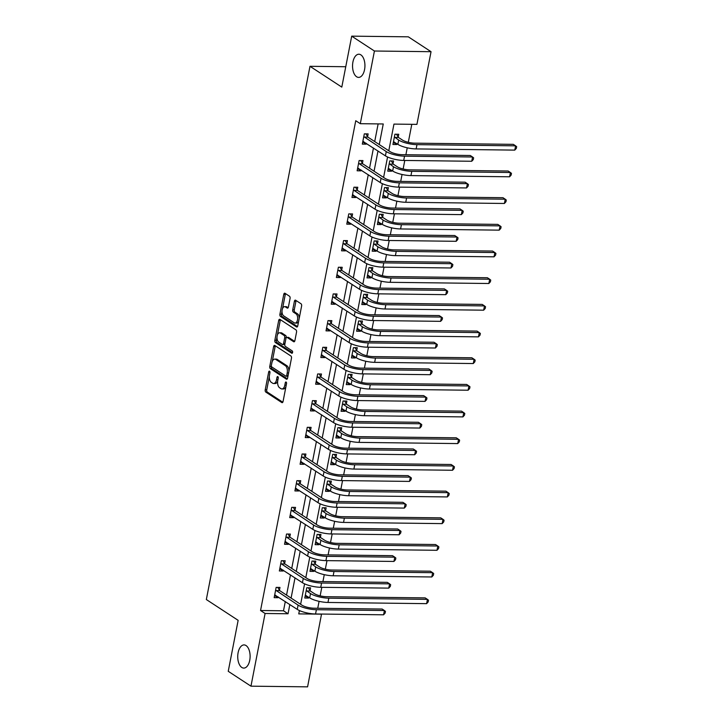 <?xml version="1.0" encoding="UTF-8"?>
<svg xmlns="http://www.w3.org/2000/svg" width="723" height="723" viewBox="0 0 723 723"><rect width="100%" height="100%" fill="white"/><g stroke="black" fill="none" stroke-linecap="round" stroke-linejoin="round"><path stroke-width="1.08" d="M269.543 371.206A1.247 0.669 -89.3 0 0 269.327 371.134A1.247 0.669 -89.3 0 0 268.685 371.974L265.224 389.805A1.78 0.949 -89.3 0 0 265.784 392.065L281.843 402.575A1.78 0.949 -89.3 0 0 282.151 402.675A1.78 0.949 -89.3 0 0 283.064 401.473L286.525 383.642A1.247 0.669 -89.3 0 0 286.136 382.06A1.247 0.669 -89.3 0 0 285.919 381.988A1.247 0.669 -89.3 0 0 285.278 382.829L284.835 385.133A5.685 3.037 -89.3 0 1 281.907 388.956A5.685 3.037 -89.3 0 1 280.931 388.64L279.593 387.763A5.685 3.037 -89.3 0 1 277.786 380.524L278.228 378.21A1.247 0.669 -89.3 0 0 277.84 376.629A1.247 0.669 -89.3 0 0 277.623 376.566A1.247 0.669 -89.3 0 0 276.981 377.397L276.538 379.702A5.685 3.037 -89.3 0 1 273.61 383.524A5.685 3.037 -89.3 0 1 272.634 383.208L271.297 382.331A5.685 3.037 -89.3 0 1 269.489 375.092L269.932 372.788A1.247 0.669 -89.3 0 0 269.543 371.206M356.611 76.755A11.586 6.191 -89.3 0 0 358.599 77.397A11.586 6.191 -89.3 0 0 364.826 67.781A11.586 6.191 -89.3 0 0 360.867 54.867A11.586 6.191 -89.3 0 0 358.879 54.225A11.586 6.191 -89.3 0 0 352.652 63.85A11.586 6.191 -89.3 0 0 356.611 76.755M241.789 667.446A11.586 6.191 -89.3 0 0 243.778 668.088A11.586 6.191 -89.3 0 0 250.004 658.472A11.586 6.191 -89.3 0 0 246.046 645.558A11.586 6.191 -89.3 0 0 244.058 644.916A11.586 6.191 -89.3 0 0 237.84 654.541A11.586 6.191 -89.3 0 0 241.789 667.446M290.059 298.491A1.78 0.949 -89.3 0 0 289.489 296.231L284.989 293.276A1.78 0.949 -89.3 0 0 284.681 293.186A1.78 0.949 -89.3 0 0 283.768 294.378L279.918 314.18A1.78 0.949 -89.3 0 0 280.488 316.448L296.538 326.95A1.78 0.949 -89.3 0 0 296.846 327.049A1.78 0.949 -89.3 0 0 297.759 325.856L301.608 306.046A1.78 0.949 -89.3 0 0 301.048 303.787L295.608 300.226A1.78 0.949 -89.3 0 0 295.3 300.126A1.78 0.949 -89.3 0 0 294.388 301.319L292.734 309.796A1.78 0.949 -89.3 0 0 293.303 312.056L296.005 313.827A4.754 2.54 -89.3 0 1 297.623 319.123A4.754 2.54 -89.3 0 1 295.074 323.073A4.754 2.54 -89.3 0 1 294.252 322.801L283.687 315.888A4.754 2.54 -89.3 0 1 282.06 310.592A4.754 2.54 -89.3 0 1 284.618 306.642A4.754 2.54 -89.3 0 1 285.431 306.914L287.194 308.061A1.78 0.949 -89.3 0 0 287.501 308.161A1.78 0.949 -89.3 0 0 288.414 306.968L290.059 298.491M321.536 614.053L307.582 686.85L250.962 686.172L228.242 671.306L238.147 620.343L206.335 599.539L309.986 66.308L341.798 87.112L351.703 36.15L374.424 51.017L431.044 51.695L416.918 124.374L393.963 124.103L388.775 150.773M250.962 686.172L265.088 613.484L288.043 613.764L289.842 604.527M379.25 144.537L383.253 123.967L360.298 123.696L355.752 120.723L260.542 610.51L265.088 613.484M360.298 123.696L374.424 51.017M274.839 345.486A1.78 0.949 -89.3 0 0 274.532 345.386A1.78 0.949 -89.3 0 0 273.619 346.579L269.769 366.389A1.78 0.949 -89.3 0 0 270.339 368.649L286.398 379.159A1.78 0.949 -89.3 0 0 286.697 379.25A1.78 0.949 -89.3 0 0 287.609 378.057L291.459 358.256A1.78 0.949 -89.3 0 0 290.899 355.987L274.839 345.486M274.848 340.289L278.698 320.479A1.78 0.949 -89.3 0 1 279.611 319.286A1.78 0.949 -89.3 0 1 279.918 319.385L295.969 329.887A1.78 0.949 -89.3 0 1 296.538 332.146L294.894 340.623A1.78 0.949 -89.3 0 1 293.972 341.816A1.78 0.949 -89.3 0 1 293.674 341.717L287.158 337.46A1.78 0.949 -89.3 0 0 286.85 337.361A1.78 0.949 -89.3 0 0 285.937 338.554L284.844 344.184A1.78 0.949 -89.3 0 0 285.413 346.444L292.191 350.881A1.247 0.669 -89.3 0 1 292.616 352.264A1.247 0.669 -89.3 0 1 291.947 353.294A1.247 0.669 -89.3 0 1 291.74 353.231L275.409 342.548A1.78 0.949 -89.3 0 1 274.848 340.289L276.376 340.307L276.999 337.072M345.757 66.733L309.986 66.308M260.542 610.51L283.497 610.79L285.296 601.554M286.552 595.101L290.483 574.875M291.731 568.423L295.662 548.197M296.918 541.744L300.849 521.518M302.106 515.065L306.037 494.839M307.293 488.387L311.224 468.161M312.481 461.708L316.412 441.482M317.659 435.029L321.59 414.803M322.847 408.35L326.778 388.124M328.034 381.672L331.965 361.446M333.222 354.993L337.153 334.767M338.409 328.314L342.341 308.088M343.597 301.636L347.519 281.41M348.775 274.957L352.707 254.731M353.963 248.278L357.894 228.052M359.15 221.6L363.082 201.374M364.338 194.921L368.269 174.695M369.525 168.242L373.457 148.016M374.704 141.563L378.138 123.913M279.449 590.212L279.982 587.438L276.159 587.392L274.162 597.65L277.994 597.695L278.147 596.882M284.636 563.533L285.169 560.759L281.346 560.714L279.349 570.971L283.181 571.016L283.335 570.203M289.815 536.855L290.357 534.08L286.534 534.035L284.537 544.292L288.36 544.338L288.522 543.524M295.002 510.176L295.544 507.401L291.721 507.356L289.724 517.614L293.547 517.659L293.71 516.846M300.19 483.497L300.732 480.723L296.9 480.678L294.912 490.935L298.735 490.98L298.888 490.167M305.377 456.819L305.91 454.044L302.087 453.999L300.09 464.256L303.922 464.302L304.076 463.488M310.565 430.14L311.098 427.365L307.275 427.32L305.278 437.578L309.11 437.623L309.263 436.809M315.743 403.461L316.285 400.687L312.463 400.641L310.465 410.899L314.288 410.944L314.451 410.131M320.931 376.782L321.473 374.008L317.65 373.963L315.653 384.22L319.476 384.265L319.638 383.452M326.118 350.104L326.66 347.329L322.829 347.284L320.84 357.542L324.663 357.587L324.826 356.773M331.306 323.425L331.848 320.651L328.016 320.605L326.019 330.863L329.851 330.908L330.004 330.095M336.493 296.746L337.026 293.972L333.204 293.927L331.206 304.184L335.038 304.229L335.192 303.416M341.672 270.068L342.214 267.293L338.391 267.248L336.394 277.505L340.217 277.551L340.379 276.737M346.859 243.389L347.401 240.614L343.579 240.569L341.581 250.827L345.404 250.872L345.567 250.059M352.047 216.71L352.589 213.936L348.757 213.891L346.769 224.148L350.592 224.193L350.754 223.38M357.234 190.032L357.777 187.257L353.945 187.212L351.956 197.469L355.779 197.515L355.933 196.701M362.422 163.353L362.955 160.578L359.132 160.533L357.135 170.791L360.967 170.836L361.12 170.022M367.6 136.674L368.143 133.9L364.32 133.854L362.322 144.112L366.145 144.157L366.308 143.344M317.74 608.26L319.078 601.346M320.153 595.842L321.807 587.311M322.919 581.581L324.266 574.668M325.332 569.173L326.995 560.632M328.106 554.903L329.453 547.989M330.519 542.494L332.182 533.954M333.294 528.224L334.641 521.31M335.707 515.815L337.37 507.275M338.481 501.545L339.828 494.631M340.894 489.137L342.548 480.596M343.669 474.866L345.016 467.953M346.082 462.458L347.736 453.917M348.848 448.188L350.194 441.274M351.27 435.779L352.923 427.239M354.035 421.509L355.382 414.595M356.448 409.101L358.111 400.56M359.223 394.83L360.569 387.917M361.636 382.422L363.298 373.881M364.41 368.152L365.757 361.238M366.823 355.743L368.477 347.203M369.598 341.473L370.944 334.559M372.011 329.064L373.664 320.524M374.785 314.794L376.123 307.881M377.198 302.386L378.852 293.845M379.964 288.116L381.31 281.202M382.377 275.707L384.04 267.167M385.151 261.437L386.498 254.523M387.564 249.028L389.227 240.497M390.339 234.758L391.685 227.844M392.752 222.35L394.415 213.818M395.526 208.079L396.873 201.166M397.939 195.671L399.593 187.14M400.714 181.401L402.051 174.487M403.127 168.992L404.781 160.461M405.892 154.722L407.239 147.808M408.305 142.314L411.803 124.311M299.322 610.98L300.479 610.998M310.05 590.583L310.592 587.808L306.769 587.754L304.772 598.02L308.594 598.066L308.757 597.252M315.237 563.904L315.779 561.129L311.956 561.075L309.959 571.342L313.782 571.387L313.945 570.574M320.425 537.225L320.967 534.451L317.135 534.396L315.147 544.663L318.97 544.708L319.132 543.895M325.612 510.546L326.154 507.772L322.322 507.718L320.334 517.984L324.157 518.03L324.311 517.216M330.8 483.868L331.333 481.093L327.51 481.039L325.513 491.306L329.345 491.351L329.498 490.537M335.978 457.189L336.52 454.415L332.697 454.36L330.7 464.627L334.523 464.672L334.686 463.859M341.166 430.51L341.708 427.736L337.885 427.682L335.888 437.948L339.711 437.993L339.873 437.18M346.353 403.832L346.895 401.057L343.064 401.003L341.075 411.27L344.898 411.315L345.061 410.501M351.541 377.153L352.083 374.378L348.251 374.333L346.263 384.591L350.086 384.636L350.239 383.823M356.728 350.474L357.261 347.7L353.439 347.655L351.441 357.912L355.273 357.957L355.427 357.144M361.907 323.796L362.449 321.021L358.626 320.976L356.629 331.233L360.461 331.279L360.614 330.465M367.094 297.117L367.636 294.342L363.814 294.297L361.816 304.555L365.639 304.6L365.802 303.787M372.282 270.438L372.824 267.664L368.992 267.618L367.004 277.876L370.827 277.921L370.989 277.108M377.469 243.759L378.012 240.985L374.18 240.94L372.191 251.197L376.014 251.243L376.168 250.429M382.657 217.081L383.19 214.306L379.367 214.261L377.37 224.519L381.202 224.564L381.355 223.75M387.844 190.402L388.378 187.628L384.555 187.582L382.557 197.84L386.389 197.885L386.543 197.072M393.023 163.723L393.565 160.949L389.742 160.904L387.745 171.161L391.568 171.206L391.73 170.393M398.21 137.045L398.753 134.27L394.93 134.225L392.932 144.483L396.755 144.528L396.918 143.714M351.703 36.15L408.323 36.828L431.044 51.695M299.403 610.537L298.753 613.89L321.708 614.17M387.564 156.999L383.588 177.451M382.377 183.678L378.409 204.13M377.198 210.357L373.222 230.809M372.011 237.036L368.034 257.487M366.823 263.714L362.847 284.166M361.636 290.393L357.659 310.845M356.448 317.072L352.481 337.524M351.27 343.75L347.293 364.202M346.082 370.429L342.106 390.881M340.894 397.108L336.918 417.56M335.707 423.786L331.73 444.238M330.519 450.465L326.552 470.917M325.332 477.144L321.364 497.587M320.153 503.823L316.177 524.265M314.966 530.501L310.989 550.944M309.778 557.18L305.802 577.623M304.591 583.859L300.623 604.301M291.089 598.075L295.02 577.849M296.276 571.396L300.208 551.17M301.464 544.717L305.395 524.491M306.651 518.039L310.583 497.813M311.839 491.36L315.77 471.134M317.017 464.681L320.949 444.455M322.205 438.002L326.136 417.777M327.392 411.324L331.324 391.098M332.58 384.645L336.511 364.419M337.768 357.966L341.699 337.74M342.955 331.288L346.877 311.062M348.134 304.609L352.065 284.383M353.321 277.93L357.252 257.704M358.509 251.252L362.44 231.026M363.696 224.573L367.627 204.347M368.884 197.894L372.815 177.668M374.062 171.215L377.993 150.99M283.497 610.79L288.043 613.764M308.594 598.066L305.196 595.842M277.994 597.695L274.586 595.472M283.181 571.016L279.774 568.793M313.782 571.387L310.384 569.164M288.36 544.338L284.961 542.114M318.97 544.708L315.571 542.485M293.547 517.659L290.149 515.436M324.157 518.03L320.75 515.806M298.735 490.98L295.336 488.757M329.345 491.351L325.937 489.128M303.922 464.302L300.515 462.078M334.523 464.672L331.125 462.449M309.11 437.623L305.702 435.4M339.711 437.993L336.312 435.77M314.288 410.944L310.89 408.721M344.898 411.315L341.5 409.091M319.476 384.265L316.078 382.042M350.086 384.636L346.679 382.413M324.663 357.587L321.265 355.364M355.273 357.957L351.866 355.734M329.851 330.908L326.444 328.685M360.461 331.279L357.054 329.055M335.038 304.229L331.631 302.006M365.639 304.6L362.241 302.377M340.217 277.551L336.819 275.327M370.827 277.921L367.429 275.698M345.404 250.872L342.006 248.649M376.014 251.243L372.607 249.019M350.592 224.193L347.194 221.97M381.202 224.564L377.795 222.341M355.779 197.515L352.372 195.291M386.389 197.885L382.982 195.662M360.967 170.836L357.56 168.613M391.568 171.206L388.17 168.983M366.145 144.157L362.747 141.934M396.755 144.528L393.357 142.304M273.61 383.524L275.138 383.542A5.685 3.037 -89.3 0 0 277.695 381.057M281.907 388.956L283.434 388.974A5.685 3.037 -89.3 0 0 285.956 386.57M269.308 376.656L266.751 389.824A1.78 0.949 -89.3 0 0 267.32 392.083L282.792 402.214M271.36 366.1L271.306 366.407A1.78 0.949 -89.3 0 0 271.866 368.667L287.347 378.798M275.418 345.865A1.78 0.949 -89.3 0 0 275.156 346.597L272.255 361.509M271.378 365.359A1.247 0.669 -89.3 0 0 271.776 366.941L285.874 376.159A1.247 0.669 -89.3 0 0 286.082 376.231A1.247 0.669 -89.3 0 0 286.724 375.4L287.194 372.96A5.685 3.037 -89.3 0 0 285.386 365.721L275.752 359.421A5.685 3.037 -89.3 0 0 274.776 359.105A5.685 3.037 -89.3 0 0 271.857 362.928L271.378 365.359M287.402 376.177A1.247 0.669 -89.3 0 0 287.609 376.249A1.247 0.669 -89.3 0 0 288.007 376.014M288.902 371.414A5.685 3.037 -89.3 0 0 286.914 365.739L285.386 365.721M274.776 359.105L276.303 359.123A5.685 3.037 -89.3 0 1 277.28 359.439L286.914 365.739M277.415 334.957L280.226 320.497L278.698 320.479M280.497 319.765A1.78 0.949 -89.3 0 0 280.226 320.497M294.623 341.364L288.685 337.478A1.78 0.949 -89.3 0 0 288.387 337.379L286.85 337.361M292.508 352.752L276.945 342.566L275.409 342.548M280.397 333.041A4.754 2.54 -89.3 0 0 279.584 332.779A4.754 2.54 -89.3 0 0 277.036 336.728A4.754 2.54 -89.3 0 0 278.653 342.024L282.377 344.455A1.78 0.949 -89.3 0 0 282.684 344.555A1.78 0.949 -89.3 0 0 283.597 343.362L284.69 337.74A1.78 0.949 -89.3 0 0 284.13 335.481L280.397 333.041L281.934 333.059A4.754 2.54 -89.3 0 0 281.12 332.797L279.584 332.779M283.913 344.473A1.78 0.949 -89.3 0 0 284.211 344.573A1.78 0.949 -89.3 0 0 284.862 344.121M281.934 333.059L285.657 335.499A1.78 0.949 -89.3 0 1 286.218 337.758L286.209 337.813M276.376 340.307A1.78 0.949 -89.3 0 0 276.945 342.566M284.618 306.642L286.145 306.66A4.754 2.54 -89.3 0 1 286.959 306.932L288.143 307.7M295.074 323.073L296.602 323.091A4.754 2.54 -89.3 0 0 298.671 321.184M299.195 318.463A4.754 2.54 -89.3 0 0 297.533 313.845L296.005 313.827M296.186 300.605A1.78 0.949 -89.3 0 0 295.915 301.337L294.27 309.815A1.78 0.949 -89.3 0 0 294.83 312.074L297.533 313.845M282.015 311.27L281.446 314.198A1.78 0.949 -89.3 0 0 282.015 316.466L297.496 326.588M285.567 293.655A1.78 0.949 -89.3 0 0 285.296 294.397L282.548 308.549M305.251 595.544L306.163 595.553M308.369 587.781L310.294 590.98L314.342 593.628A9.056 2.467 11 0 0 326.543 596.701L425.169 597.885L427.447 599.367L328.811 598.183A13.583 3.696 -169 0 1 310.519 593.583L306.227 590.537M305.314 595.246L309.688 597.858L310.519 593.583M426.615 603.651L427.447 599.367L428.504 600.235L428.17 601.943L426.615 603.651L327.98 602.458A13.583 3.696 -169 0 1 309.688 597.858M310.294 590.98L306.471 590.935M275.553 595.192L274.65 595.174M274.704 594.875L297.261 609.381L298.093 605.106L275.617 590.167M277.759 587.41L279.693 590.619L301.916 605.151A9.056 2.467 11 0 0 314.107 608.215L382.133 609.037L384.41 610.519L316.385 609.706A13.583 3.696 -169 0 1 298.093 605.106M383.579 614.803L384.41 610.519L385.467 611.387L385.133 613.095L383.579 614.803L315.553 613.981A13.583 3.696 -169 0 1 297.261 609.381M279.693 590.619L275.861 590.564M310.438 568.865L311.351 568.874M313.547 561.102L315.481 564.302L319.53 566.949A9.056 2.467 11 0 0 331.73 570.022L430.357 571.206L432.634 572.688L333.999 571.504A13.583 3.696 -169 0 1 315.707 566.904L311.414 563.859M310.501 568.567L314.876 571.179L315.707 566.904M431.803 576.972L432.634 572.688L433.692 573.556L433.357 575.264L431.803 576.972L333.167 575.779A13.583 3.696 -169 0 1 314.876 571.179M315.481 564.302L311.658 564.256M315.626 542.187L316.538 542.196M318.735 534.424L320.669 537.623L324.717 540.271A9.056 2.467 11 0 0 336.918 543.344L435.544 544.527L437.813 546.01L339.186 544.826A13.583 3.696 -169 0 1 320.895 540.226L316.602 537.18M315.68 541.889L320.063 544.5L320.895 540.226M436.99 550.293L437.813 546.01L438.879 546.877L438.545 548.585L436.99 550.293L338.355 549.1A13.583 3.696 -169 0 1 320.063 544.5M320.669 537.623L316.846 537.578M280.741 568.513L279.828 568.495M279.891 568.197L302.44 582.702L303.271 578.427L280.804 563.488M282.946 560.732L284.871 563.94L307.103 578.472A9.056 2.467 11 0 0 319.295 581.536L387.32 582.358L389.598 583.85L321.572 583.027A13.583 3.696 -169 0 1 303.271 578.427M388.766 588.124L389.598 583.85L390.655 584.708L390.321 586.416L388.766 588.124L320.741 587.302A13.583 3.696 -169 0 1 302.44 582.702M284.871 563.94L281.048 563.886M285.928 541.834L285.016 541.816M285.079 541.518L307.627 556.023L308.459 551.748L285.992 536.809M288.125 534.053L290.059 537.261L312.291 551.794A9.056 2.467 11 0 0 324.482 554.857L392.508 555.68L394.776 557.171L326.751 556.349A13.583 3.696 -169 0 1 308.459 551.748M393.945 561.446L394.776 557.171L395.833 558.029L395.508 559.738L393.945 561.446L325.919 560.623A13.583 3.696 -169 0 1 307.627 556.023M290.059 537.261L286.236 537.207M320.813 515.508L321.726 515.517M323.922 507.745L325.856 510.944L329.905 513.592A9.056 2.467 11 0 0 342.096 516.665L440.732 517.849L443 519.331L344.374 518.147A13.583 3.696 -169 0 1 326.082 513.547L321.789 510.501M320.867 515.21L325.251 517.822L326.082 513.547M442.169 523.615L443 519.331L444.058 520.199L443.732 521.907L442.169 523.615L343.542 522.422A13.583 3.696 -169 0 1 325.251 517.822M325.856 510.944L322.024 510.899M326.001 488.829L326.904 488.838M329.11 481.066L331.044 484.265L335.092 486.913A9.056 2.467 11 0 0 347.284 489.986L445.919 491.17L448.188 492.661L349.561 491.468A13.583 3.696 -169 0 1 331.261 486.868L326.968 483.823M326.055 488.531L330.429 491.143L331.261 486.868M447.356 496.936L448.188 492.661L449.245 493.52L448.911 495.228L447.356 496.936L348.73 495.743A13.583 3.696 -169 0 1 330.429 491.143M331.044 484.265L327.212 484.22M331.179 462.151L332.092 462.16M334.297 454.387L336.222 457.587L340.271 460.244A9.056 2.467 11 0 0 352.472 463.307L451.107 464.491L453.375 465.983L354.74 464.79A13.583 3.696 -169 0 1 336.448 460.19L332.155 457.144M331.242 461.852L335.617 464.464L336.448 460.19M452.544 470.257L453.375 465.983L454.433 466.841L454.098 468.549L452.544 470.257L353.909 469.064A13.583 3.696 -169 0 1 335.617 464.464M336.222 457.587L332.399 457.542M291.116 515.156L290.203 515.138M290.266 514.839L312.815 529.344L313.646 525.07L291.179 510.131M293.312 507.374L295.246 510.583L317.469 525.115A9.056 2.467 11 0 0 329.67 528.179L397.695 529.001L399.964 530.492L331.938 529.67A13.583 3.696 -169 0 1 313.646 525.07M399.132 534.767L399.964 530.492L401.021 531.351L400.687 533.059L399.132 534.767L331.107 533.945A13.583 3.696 -169 0 1 312.815 529.344M295.246 510.583L291.423 510.528M296.303 488.477L295.391 488.459M295.445 488.161L318.003 502.666L318.834 498.391L296.367 483.452M298.5 480.696L300.434 483.904L322.657 498.436A9.056 2.467 11 0 0 334.857 501.5L402.883 502.322L405.151 503.814L337.126 502.991A13.583 3.696 -169 0 1 318.834 498.391M404.32 508.088L405.151 503.814L406.209 504.672L405.874 506.38L404.32 508.088L336.294 507.266A13.583 3.696 -169 0 1 318.003 502.666M300.434 483.904L296.611 483.85M301.482 461.798L300.578 461.78M300.632 461.482L323.19 475.987L324.021 471.712L301.545 456.773M303.687 454.017L305.621 457.225L327.844 471.758A9.056 2.467 11 0 0 340.036 474.821L408.061 475.644L410.339 477.135L342.313 476.312A13.583 3.696 -169 0 1 324.021 471.712M409.507 481.41L410.339 477.135L411.396 477.993L411.062 479.701L409.507 481.41L341.482 480.587A13.583 3.696 -169 0 1 323.19 475.987M305.621 457.225L301.789 457.171M336.367 435.472L337.279 435.481M339.476 427.709L341.41 430.908L345.458 433.565A9.056 2.467 11 0 0 357.659 436.629L456.285 437.813L458.563 439.304L359.927 438.111A13.583 3.696 -169 0 1 341.636 433.511L337.343 430.465M336.43 435.174L340.804 437.786L341.636 433.511M457.731 443.579L458.563 439.304L459.62 440.162L459.286 441.87L457.731 443.579L359.096 442.386A13.583 3.696 -169 0 1 340.804 437.786M341.41 430.908L337.587 430.863M306.669 435.119L305.757 435.101M305.82 434.803L328.369 449.308L329.2 445.034L306.733 430.095M308.875 427.338L310.8 430.546L333.032 445.079A9.056 2.467 11 0 0 345.223 448.143L413.249 448.965L415.526 450.456L347.501 449.634A13.583 3.696 -169 0 1 329.2 445.034M414.695 454.731L415.526 450.456L416.584 451.315L416.249 453.023L414.695 454.731L346.669 453.908A13.583 3.696 -169 0 1 328.369 449.308M310.8 430.546L306.977 430.492M341.554 408.793L342.467 408.802M344.663 401.03L346.597 404.229L350.646 406.886A9.056 2.467 11 0 0 362.847 409.95L461.473 411.134L463.75 412.625L365.115 411.432A13.583 3.696 -169 0 1 346.823 406.832L342.53 403.786M341.608 408.495L345.992 411.116L346.823 406.832M462.919 416.9L463.75 412.625L464.808 413.484L464.473 415.192L462.919 416.9L364.284 415.707A13.583 3.696 -169 0 1 345.992 411.116M346.597 404.229L342.774 404.184M311.857 408.441L310.944 408.423M311.007 408.124L333.556 422.63L334.388 418.355L311.92 403.416M314.062 400.659L315.987 403.868L338.219 418.4A9.056 2.467 11 0 0 350.411 421.464L418.436 422.286L420.705 423.777L352.679 422.955A13.583 3.696 -169 0 1 334.388 418.355M419.873 428.052L420.705 423.777L421.762 424.636L421.437 426.344L419.873 428.052L351.857 427.23A13.583 3.696 -169 0 1 333.556 422.63M315.987 403.868L312.164 403.823M346.742 382.115L347.655 382.124M349.851 374.351L351.785 377.551L355.833 380.208A9.056 2.467 11 0 0 368.025 383.271L466.66 384.455L468.929 385.946L370.303 384.753A13.583 3.696 -169 0 1 352.011 380.153L347.718 377.108M346.796 381.816L351.179 384.437L352.011 380.153M468.097 390.221L468.929 385.946L469.986 386.805L469.661 388.513L468.097 390.221L369.471 389.028A13.583 3.696 -169 0 1 351.179 384.437M351.785 377.551L347.953 377.505M317.045 381.762L316.132 381.744M316.195 381.446L338.744 395.951L339.575 391.676L317.108 376.737M319.241 373.981L321.175 377.189L343.398 391.721A9.056 2.467 11 0 0 355.599 394.785L423.624 395.608L425.892 397.099L357.867 396.276A13.583 3.696 -169 0 1 339.575 391.676M425.061 401.373L425.892 397.099L426.95 397.957L426.624 399.665L425.061 401.373L357.035 400.551A13.583 3.696 -169 0 1 338.744 395.951M321.175 377.189L317.352 377.144M351.929 355.436L352.833 355.445M355.038 347.673L356.972 350.872L361.021 353.529A9.056 2.467 11 0 0 373.213 356.593L471.848 357.777L474.116 359.268L375.49 358.075A13.583 3.696 -169 0 1 357.189 353.475L352.896 350.429M351.984 355.138L356.358 357.758L357.189 353.475M473.285 363.542L474.116 359.268L475.174 360.126L474.839 361.834L473.285 363.542L374.659 362.35A13.583 3.696 -169 0 1 356.358 357.758M356.972 350.872L353.14 350.827M322.232 355.083L321.319 355.065M321.374 354.767L343.931 369.272L344.763 364.998L322.295 350.059M324.428 347.302L326.362 350.51L348.585 365.043A9.056 2.467 11 0 0 360.786 368.106L428.811 368.929L431.08 370.42L363.054 369.598A13.583 3.696 -169 0 1 344.763 364.998M430.248 374.695L431.08 370.42L432.137 371.279L431.803 372.987L430.248 374.695L362.223 373.872A13.583 3.696 -169 0 1 343.931 369.272M326.362 350.51L322.539 350.465M357.108 328.757L358.021 328.766M360.226 320.994L362.151 324.193L366.209 326.85A9.056 2.467 11 0 0 378.4 329.914L477.035 331.098L479.304 332.589L380.669 331.396A13.583 3.696 -169 0 1 362.377 326.796L358.084 323.75M357.171 328.459L361.545 331.08L362.377 326.796M478.472 336.864L479.304 332.589L480.361 333.448L480.027 335.156L478.472 336.864L379.837 335.671A13.583 3.696 -169 0 1 361.545 331.08M362.151 324.193L358.328 324.148M327.42 328.405L326.507 328.387M326.561 328.088L349.119 342.594L349.95 338.319L327.474 323.38M329.616 320.623L331.55 323.832L353.773 338.364A9.056 2.467 11 0 0 365.965 341.437L433.99 342.25L436.267 343.741L368.242 342.919A13.583 3.696 -169 0 1 349.95 338.319M435.436 348.016L436.267 343.741L437.325 344.6L436.99 346.308L435.436 348.016L367.411 347.194A13.583 3.696 -169 0 1 349.119 342.594M331.55 323.832L327.718 323.787M362.295 302.078L363.208 302.087M365.404 294.315L367.338 297.514L371.387 300.172A9.056 2.467 11 0 0 383.588 303.235L482.214 304.419L484.491 305.91L385.856 304.717A13.583 3.696 -169 0 1 367.564 300.117L363.271 297.072M362.359 301.78L366.733 304.401L367.564 300.117M483.66 310.185L484.491 305.91L485.549 306.769L485.214 308.477L483.66 310.185L385.025 308.992A13.583 3.696 -169 0 1 366.733 304.401M367.338 297.514L363.515 297.469M332.598 301.726L331.685 301.708M331.749 301.41L354.306 315.915L355.129 311.64L332.661 296.701M334.803 293.945L336.737 297.153L358.96 311.685A9.056 2.467 11 0 0 371.152 314.758L439.177 315.571L441.455 317.063L373.43 316.24A13.583 3.696 -169 0 1 355.129 311.64M440.623 321.337L441.455 317.063L442.512 317.921L442.178 319.629L440.623 321.337L372.598 320.515A13.583 3.696 -169 0 1 354.306 315.915M336.737 297.153L332.905 297.108M367.483 275.4L368.396 275.409M370.592 267.637L372.526 270.836L376.575 273.493A9.056 2.467 11 0 0 388.775 276.557L487.401 277.74L489.679 279.232L391.044 278.039A13.583 3.696 -169 0 1 372.752 273.439L368.459 270.393M367.537 275.101L371.92 277.722L372.752 273.439M488.847 283.506L489.679 279.232L490.736 280.09L490.402 281.798L488.847 283.506L390.212 282.313A13.583 3.696 -169 0 1 371.92 277.722M372.526 270.836L368.703 270.791M337.786 275.047L336.873 275.029M336.936 274.731L359.485 289.236L360.316 284.961L337.849 270.022M339.991 267.266L341.916 270.474L364.148 285.007A9.056 2.467 11 0 0 376.34 288.079L444.365 288.893L446.633 290.384L378.608 289.562A13.583 3.696 -169 0 1 360.316 284.961M445.802 294.659L446.633 290.384L447.7 291.242L447.365 292.951L445.802 294.659L377.786 293.836A13.583 3.696 -169 0 1 359.485 289.236M341.916 270.474L338.093 270.429M372.67 248.721L373.583 248.73M375.779 240.958L377.713 244.157L381.762 246.814A9.056 2.467 11 0 0 393.954 249.878L492.589 251.062L494.857 252.553L396.231 251.36A13.583 3.696 -169 0 1 377.939 246.769L373.646 243.714M372.725 248.423L377.108 251.044L377.939 246.769M494.026 256.828L494.857 252.553L495.924 253.411L495.589 255.12L494.026 256.828L395.4 255.635A13.583 3.696 -169 0 1 377.108 251.044M377.713 244.157L373.881 244.112M342.973 248.369L342.06 248.351M342.124 248.052L364.672 262.557L365.504 258.283L343.036 243.344M345.169 240.587L347.103 243.796L369.326 258.328A9.056 2.467 11 0 0 381.527 261.401L449.552 262.214L451.821 263.705L383.796 262.883A13.583 3.696 -169 0 1 365.504 258.283M450.989 267.98L451.821 263.705L452.878 264.564L452.553 266.272L450.989 267.98L382.964 267.158A13.583 3.696 -169 0 1 364.672 262.557M347.103 243.796L343.28 243.75M377.858 222.042L378.762 222.051M380.967 214.279L382.901 217.478L386.95 220.135A9.056 2.467 11 0 0 399.141 223.199L497.776 224.383L500.045 225.874L401.419 224.681A13.583 3.696 -169 0 1 383.118 220.09L378.825 217.036M377.912 221.744L382.286 224.365L383.118 220.09M499.213 230.149L500.045 225.874L501.102 226.733L500.777 228.441L499.213 230.149L400.587 228.956A13.583 3.696 -169 0 1 382.286 224.365M382.901 217.478L379.069 217.433M348.161 221.69L347.248 221.672M347.302 221.374L369.86 235.879L370.691 231.604L348.224 216.665M350.357 213.909L352.291 217.117L374.514 231.649A9.056 2.467 11 0 0 386.715 234.722L454.74 235.535L457.008 237.027L388.983 236.204A13.583 3.696 -169 0 1 370.691 231.604M456.177 241.301L457.008 237.027L458.066 237.885L457.731 239.593L456.177 241.301L388.152 240.479A13.583 3.696 -169 0 1 369.86 235.879M352.291 217.117L348.468 217.072M383.036 195.364L383.949 195.373M386.154 187.6L388.079 190.809L392.137 193.457A9.056 2.467 11 0 0 404.329 196.52L502.964 197.704L505.232 199.196L406.597 198.003A13.583 3.696 -169 0 1 388.305 193.412L384.012 190.357M383.1 195.065L387.474 197.686L388.305 193.412M504.401 203.47L505.232 199.196L506.29 200.054L505.955 201.762L504.401 203.47L405.766 202.277A13.583 3.696 -169 0 1 387.474 197.686M388.079 190.809L384.256 190.755M353.348 195.011L352.435 194.993M352.49 194.695L375.047 209.2L375.879 204.925L353.411 189.986M355.544 187.23L357.478 190.438L379.702 204.971A9.056 2.467 11 0 0 391.902 208.043L459.918 208.857L462.196 210.348L394.171 209.525A13.583 3.696 -169 0 1 375.879 204.925M461.364 214.623L462.196 210.348L463.253 211.206L462.919 212.914L461.364 214.623L393.339 213.8A13.583 3.696 -169 0 1 375.047 209.2M357.478 190.438L353.646 190.393M388.224 168.685L389.137 168.703M391.333 160.922L393.267 164.13L397.316 166.778A9.056 2.467 11 0 0 409.516 169.842L508.142 171.026L510.42 172.517L411.785 171.324A13.583 3.696 -169 0 1 393.493 166.733L389.2 163.678M388.287 168.387L392.661 171.008L393.493 166.733M509.588 176.792L510.42 172.517L511.477 173.375L511.143 175.083L509.588 176.792L410.953 175.599A13.583 3.696 -169 0 1 392.661 171.008M393.267 164.13L389.444 164.076M358.527 168.332L357.623 168.323M357.677 168.016L380.235 182.521L381.066 178.247L358.59 163.308M360.732 160.551L362.666 163.76L384.889 178.292A9.056 2.467 11 0 0 397.081 181.365L465.106 182.178L467.383 183.669L399.358 182.847A13.583 3.696 -169 0 1 381.066 178.247M466.552 187.944L467.383 183.669L468.441 184.528L468.106 186.236L466.552 187.944L398.527 187.121A13.583 3.696 -169 0 1 380.235 182.521M362.666 163.76L358.834 163.714M393.411 142.006L394.324 142.024M396.52 134.243L398.454 137.451L402.503 140.099A9.056 2.467 11 0 0 414.704 143.163L513.33 144.347L515.607 145.838L416.972 144.645A13.583 3.696 -169 0 1 398.68 140.054L394.387 136.999M393.475 141.708L397.849 144.329L398.68 140.054M514.776 150.113L515.607 145.838L516.665 146.697L516.33 148.405L514.776 150.113L416.141 148.92A13.583 3.696 -169 0 1 397.849 144.329M398.454 137.451L394.631 137.397M363.714 141.654L362.801 141.645M362.865 141.337L385.413 155.843L386.245 151.568L363.777 136.629M365.919 133.872L367.844 137.081L390.077 151.613A9.056 2.467 11 0 0 402.268 154.686L470.293 155.499L472.562 156.99L404.546 156.168A13.583 3.696 -169 0 1 386.245 151.568M471.73 161.265L472.562 156.99L473.628 157.849L473.294 159.557L471.73 161.265L403.714 160.443A13.583 3.696 -169 0 1 385.413 155.843M367.844 137.081L364.021 137.036M269.941 371.984L268.685 371.974M286.534 382.838L285.278 382.829M278.238 377.415L276.981 377.397M277.939 379.72L276.538 379.702M286.236 385.151L284.835 385.133M282.458 402.575L281.843 402.575M267.32 392.083L265.784 392.065M266.751 389.824L265.224 389.805M287.004 379.159L286.398 379.159M271.866 368.667L270.339 368.649M271.306 366.407L269.769 366.389M275.156 346.597L273.619 346.579M288.125 375.418L286.724 375.4M288.604 372.978L287.194 372.96M277.28 359.439L275.752 359.421M294.279 341.726L293.674 341.717M288.685 337.478L287.158 337.46M285.007 343.38L283.597 343.362M286.218 337.758L284.69 337.74M285.657 335.499L284.13 335.481M287.808 308.07L287.194 308.061M286.959 306.932L285.431 306.914M294.83 312.074L293.303 312.056M294.27 309.815L292.734 309.796M295.915 301.337L294.388 301.319M297.153 326.959L296.538 326.95M282.015 316.466L280.488 316.448M281.446 314.198L279.918 314.18M285.296 294.397L283.768 294.378M327.98 602.458L328.811 598.183M315.553 613.981L316.385 609.706M333.167 575.779L333.999 571.504M338.355 549.1L339.186 544.826M320.741 587.302L321.572 583.027M325.919 560.623L326.751 556.349M343.542 522.422L344.374 518.147M348.73 495.743L349.561 491.468M353.909 469.064L354.74 464.79M331.107 533.945L331.938 529.67M336.294 507.266L337.126 502.991M341.482 480.587L342.313 476.312M359.096 442.386L359.927 438.111M346.669 453.908L347.501 449.634M364.284 415.707L365.115 411.432M351.857 427.23L352.679 422.955M369.471 389.028L370.303 384.753M357.035 400.551L357.867 396.276M374.659 362.35L375.49 358.075M362.223 373.872L363.054 369.598M379.837 335.671L380.669 331.396M367.411 347.194L368.242 342.919M385.025 308.992L385.856 304.717M372.598 320.515L373.43 316.24M390.212 282.313L391.044 278.039M377.786 293.836L378.608 289.562M395.4 255.635L396.231 251.36M382.964 267.158L383.796 262.883M400.587 228.956L401.419 224.681M388.152 240.479L388.983 236.204M405.766 202.277L406.597 198.003M393.339 213.8L394.171 209.525M410.953 175.599L411.785 171.324M398.527 187.121L399.358 182.847M416.141 148.92L416.972 144.645M403.714 160.443L404.546 156.168M287.609 376.249L286.082 376.231M284.211 344.573L282.684 344.555"/></g></svg>
